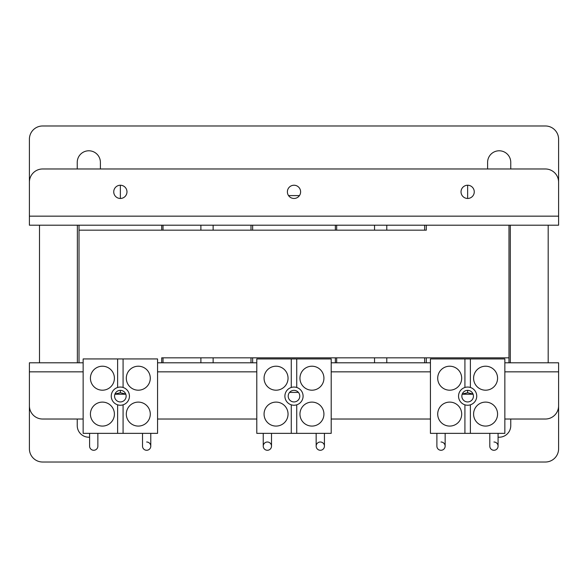 <?xml version="1.0" encoding="UTF-8"?>
<svg xmlns="http://www.w3.org/2000/svg" width="588" height="588" viewBox="0 0 588 588"><rect width="100%" height="100%" fill="white"/><g stroke="black" fill="none" stroke-linecap="round" stroke-linejoin="round"><path stroke-width="0.88" d="M161.7 362.796L161.7 357.835L508.988 357.835L508.988 362.796M79.013 362.796L79.013 225.204M335.344 362.796L335.344 357.835L252.656 357.835L252.656 362.796M426.3 362.796L426.3 357.835L508.988 357.835L508.988 225.204M426.3 225.204L426.3 230.165L79.013 230.165L161.7 230.165L161.7 225.204M252.656 225.204L252.656 230.165L335.344 230.165L335.344 225.204M504.849 362.796L558.6 362.796L558.6 448.791A13.23 13.23 0 0 1 545.37 462.021L42.63 462.021A13.23 13.23 0 0 1 29.4 448.791L29.4 362.796L83.143 362.796M77.241 419.024L77.241 425.639A11.576 11.576 0 0 0 89.597 437.185M498.073 437.163A11.576 11.576 0 0 0 510.759 425.639L510.759 419.024M29.4 216.156L29.4 139.209A13.23 13.23 0 0 1 42.63 125.979L545.37 125.979A13.23 13.23 0 0 1 558.6 139.209L558.6 225.204L29.4 225.204L29.4 182.207A13.23 13.23 0 0 1 42.63 168.976L545.37 168.976A13.23 13.23 0 0 1 558.6 182.207L558.6 216.156L29.4 216.156M510.759 168.976L510.759 162.362A11.576 11.576 0 0 0 499.183 150.785A11.576 11.576 0 0 0 487.606 162.362L487.606 168.976M100.394 168.976L100.394 162.362A11.576 11.576 0 0 0 88.817 150.785A11.576 11.576 0 0 0 77.241 162.362L77.241 168.976M93.735 450.276A4.131 4.131 0 0 1 89.597 446.145L89.597 446.145A4.131 4.131 0 0 0 93.735 450.276A4.131 4.131 0 0 0 97.865 446.145A4.131 4.131 0 0 1 93.735 450.276A4.131 4.131 0 0 0 97.865 446.145A4.131 4.131 0 0 1 93.735 450.276M146.655 450.276A4.131 4.131 0 0 1 142.517 446.145A4.131 4.131 0 0 0 146.655 450.276A4.131 4.131 0 0 0 150.785 446.145A4.131 4.131 0 0 1 146.655 450.276A4.131 4.131 0 0 0 150.785 446.145A4.131 4.131 0 0 1 146.655 450.276M39.492 225.204L39.492 362.796L39.492 225.204M200.898 362.796L200.898 357.835L200.898 362.796M200.898 230.165L200.898 225.204L200.898 230.165M77.359 225.204L77.359 362.796M163.023 362.796L163.023 357.835M163.023 230.165L163.023 225.204M146.655 442.007A4.131 4.131 0 0 1 150.785 446.145A4.131 4.131 0 0 0 146.655 442.007M267.378 442.007A4.131 4.131 0 0 1 271.509 446.145A4.131 4.131 0 0 1 267.378 450.276A4.131 4.131 0 0 1 263.24 446.145A4.131 4.131 0 0 1 267.378 442.007A4.131 4.131 0 0 1 271.509 446.145A4.131 4.131 0 0 1 267.378 450.276A4.131 4.131 0 0 1 263.24 446.145L263.24 433.356L263.24 446.145M320.291 442.007A4.131 4.131 0 0 1 324.429 446.145A4.131 4.131 0 0 1 320.291 450.276A4.131 4.131 0 0 1 316.16 446.145A4.131 4.131 0 0 1 320.291 442.007A4.131 4.131 0 0 1 324.429 446.145A4.131 4.131 0 0 1 320.291 450.276A4.131 4.131 0 0 1 316.16 446.145L316.16 433.356M299.446 195.598L288.554 195.598M213.135 225.204L213.135 230.165L213.135 225.204M213.135 357.835L213.135 362.796L213.135 357.835M374.541 362.796L374.541 357.835L374.541 362.796M374.541 230.165L374.541 225.204L374.541 230.165M251.002 225.204L251.002 230.165M251.002 357.835L251.002 362.796M336.667 362.796L336.667 357.835M336.667 230.165L336.667 225.204M441.022 450.276A4.131 4.131 0 0 1 436.884 446.145A4.131 4.131 0 0 0 441.022 450.276A4.131 4.131 0 0 0 445.153 446.145A4.131 4.131 0 0 1 441.022 450.276A4.131 4.131 0 0 0 445.153 446.145A4.131 4.131 0 0 1 441.022 450.276M493.935 450.276A4.131 4.131 0 0 1 489.804 446.145A4.131 4.131 0 0 0 493.935 450.276A4.131 4.131 0 0 0 498.073 446.145A4.131 4.131 0 0 1 493.935 450.276A4.131 4.131 0 0 0 498.073 446.145A4.131 4.131 0 0 1 493.935 450.276M386.779 225.204L386.779 230.165L386.779 225.204M386.779 357.835L386.779 362.796L386.779 357.835M548.185 362.796L548.185 225.204L548.185 362.796M424.646 225.204L424.646 230.165M424.646 357.835L424.646 362.796M510.31 362.796L510.31 225.204M493.935 442.007A4.131 4.131 0 0 1 498.073 446.145A4.131 4.131 0 0 0 493.935 442.007M441.022 442.007A4.131 4.131 0 0 1 445.153 446.145A4.131 4.131 0 0 0 441.022 442.007M120.356 185.235A6.615 6.615 0 0 0 113.741 191.85A6.615 6.615 0 0 0 120.356 198.465A6.615 6.615 0 0 0 126.971 191.85A6.615 6.615 0 0 0 120.356 185.235L120.356 198.465M294 185.235A6.615 6.615 0 0 0 287.385 191.85A6.615 6.615 0 0 0 294 198.465A6.615 6.615 0 0 0 300.615 191.85A6.615 6.615 0 0 0 294 185.235M467.644 185.235A6.615 6.615 0 0 0 461.029 191.85A6.615 6.615 0 0 0 467.644 198.465A6.615 6.615 0 0 0 474.259 191.85A6.615 6.615 0 0 0 467.644 185.235L467.644 198.465M157.562 362.796L256.787 362.796M331.206 362.796L430.431 362.796M83.143 371.844L29.4 371.844L29.4 405.793A13.23 13.23 0 0 0 42.63 419.024L83.143 419.024M504.849 419.024L545.37 419.024A13.23 13.23 0 0 0 558.6 405.793L558.6 371.844L504.849 371.844M157.562 419.024L256.787 419.024M331.206 419.024L430.431 419.024M125.744 394.026L120.356 392.74L120.356 390.358A5.784 5.784 0 0 0 114.564 396.15A5.784 5.784 0 0 0 120.356 401.935A5.784 5.784 0 0 0 126.141 396.15A5.784 5.784 0 0 0 120.356 390.358M120.356 392.74L114.976 394.026M125.81 394.217L114.903 394.217M473.031 394.026L467.644 392.74L467.644 390.358A5.784 5.784 0 0 0 461.852 396.15A5.784 5.784 0 0 0 467.644 401.935A5.784 5.784 0 0 0 473.428 396.15A5.784 5.784 0 0 0 467.644 390.358M467.644 392.74L462.264 394.026M473.097 394.217L462.19 394.217M449.702 390.197A11.988 11.988 0 0 1 437.707 378.209A11.988 11.988 0 0 1 449.702 366.214A11.988 11.988 0 0 1 461.69 378.209A11.988 11.988 0 0 1 449.702 390.197M449.702 402.104A11.988 11.988 0 0 0 437.707 414.092A11.988 11.988 0 0 0 449.702 426.08A11.988 11.988 0 0 0 461.69 414.092A11.988 11.988 0 0 0 449.702 402.104M485.585 426.08A11.988 11.988 0 0 1 473.597 414.092A11.988 11.988 0 0 1 485.585 402.104A11.988 11.988 0 0 1 497.573 414.092A11.988 11.988 0 0 1 485.585 426.08M485.585 366.214A11.988 11.988 0 0 0 473.597 378.209A11.988 11.988 0 0 0 485.585 390.197A11.988 11.988 0 0 0 497.573 378.209A11.988 11.988 0 0 0 485.585 366.214M464.917 404.823A9.092 9.092 0 0 0 476.736 396.15A9.092 9.092 0 0 0 470.371 387.47L470.371 358.937L464.917 358.937L464.917 387.47A9.092 9.092 0 0 0 464.917 404.823L464.917 433.356L504.849 433.356L504.849 358.937L470.371 358.937M470.371 387.47A9.092 9.092 0 0 0 464.917 387.47M464.917 358.937L430.431 358.937L430.431 433.356L464.917 433.356M470.371 433.356L470.371 404.823M276.059 390.197A11.988 11.988 0 0 1 264.063 378.209A11.988 11.988 0 0 1 276.059 366.214A11.988 11.988 0 0 1 288.046 378.209A11.988 11.988 0 0 1 276.059 390.197M276.059 402.104A11.988 11.988 0 0 0 264.063 414.092A11.988 11.988 0 0 0 276.059 426.08A11.988 11.988 0 0 0 288.046 414.092A11.988 11.988 0 0 0 276.059 402.104M311.941 426.08A11.988 11.988 0 0 1 299.954 414.092A11.988 11.988 0 0 1 311.941 402.104A11.988 11.988 0 0 1 323.929 414.092A11.988 11.988 0 0 1 311.941 426.08M311.941 366.214A11.988 11.988 0 0 0 299.954 378.209A11.988 11.988 0 0 0 311.941 390.197A11.988 11.988 0 0 0 323.929 378.209A11.988 11.988 0 0 0 311.941 366.214M291.273 404.823A9.092 9.092 0 0 0 303.092 396.15A9.092 9.092 0 0 0 296.727 387.47L296.727 358.937L291.273 358.937L291.273 387.47A9.092 9.092 0 0 0 291.273 404.823L291.273 433.356L331.206 433.356L331.206 358.937L296.727 358.937M296.727 387.47A9.092 9.092 0 0 0 291.273 387.47M294 390.358A5.784 5.784 0 0 0 288.208 396.15A5.784 5.784 0 0 0 294 401.935A5.784 5.784 0 0 0 299.784 396.15A5.784 5.784 0 0 0 294 390.358M291.273 358.937L256.787 358.937L256.787 433.356L291.273 433.356M296.727 433.356L296.727 404.823M102.415 390.197A11.988 11.988 0 0 1 90.42 378.209A11.988 11.988 0 0 1 102.415 366.214A11.988 11.988 0 0 1 114.403 378.209A11.988 11.988 0 0 1 102.415 390.197M102.415 402.104A11.988 11.988 0 0 0 90.42 414.092A11.988 11.988 0 0 0 102.415 426.08A11.988 11.988 0 0 0 114.403 414.092A11.988 11.988 0 0 0 102.415 402.104M138.298 426.08A11.988 11.988 0 0 1 126.31 414.092A11.988 11.988 0 0 1 138.298 402.104A11.988 11.988 0 0 1 150.285 414.092A11.988 11.988 0 0 1 138.298 426.08M138.298 366.214A11.988 11.988 0 0 0 126.31 378.209A11.988 11.988 0 0 0 138.298 390.197A11.988 11.988 0 0 0 150.285 378.209A11.988 11.988 0 0 0 138.298 366.214M117.629 404.823A9.092 9.092 0 0 0 129.448 396.15A9.092 9.092 0 0 0 123.083 387.47L123.083 358.937L117.629 358.937L117.629 387.47A9.092 9.092 0 0 0 117.629 404.823L117.629 433.356L157.562 433.356L157.562 358.937L123.083 358.937M123.083 387.47A9.092 9.092 0 0 0 117.629 387.47M117.629 358.937L83.143 358.937L83.143 433.356L117.629 433.356M123.083 433.356L123.083 404.823M271.509 446.145A4.131 4.131 0 0 1 267.378 450.276A4.131 4.131 0 0 0 271.509 446.145L271.509 433.356M324.429 446.145A4.131 4.131 0 0 1 320.291 450.276A4.131 4.131 0 0 0 324.429 446.145L324.429 433.356M157.562 371.844L256.787 371.844M331.206 371.844L430.431 371.844M89.597 433.356L89.597 446.145M142.517 433.356L142.517 446.145L142.517 433.356M150.785 433.356L150.785 446.145M97.865 433.356L97.865 446.145L97.865 433.356M289.59 392.402L298.41 392.402M436.884 433.356L436.884 446.145M489.804 433.356L489.804 446.145L489.804 433.356M498.073 433.356L498.073 446.145M445.153 433.356L445.153 446.145"/></g></svg>

